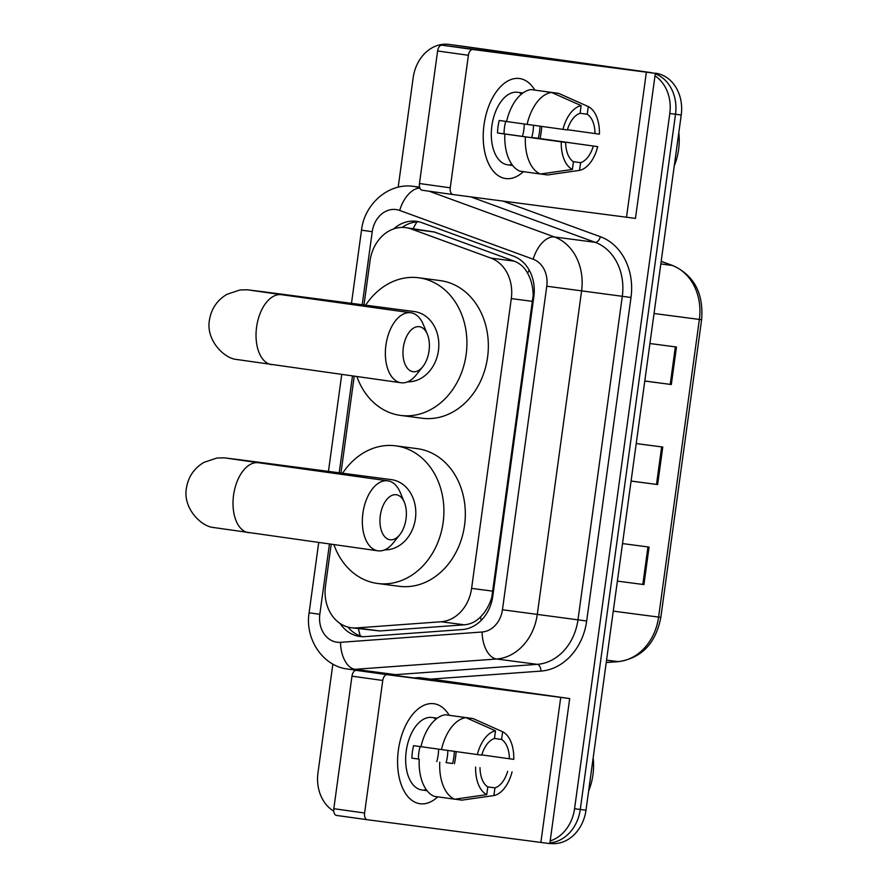 <?xml version="1.0" encoding="UTF-8"?>
<svg xmlns="http://www.w3.org/2000/svg" width="888" height="888" viewBox="0 0 888 888"><rect width="100%" height="100%" fill="white"/><g stroke="black" fill="none" stroke-linecap="round" stroke-linejoin="round"><path stroke-width="1.33" d="M331.202 544.266L325.496 585.925A37.862 31.091 -82.5 0 0 351.371 627.772L379.786 630.957L464.313 624.808C470.629 624.253 476.046 621.6 480.586 616.838C485.658 611.732 489.388 605.216 491.797 597.313L533.189 295.16C532.989 286.891 531.146 279.598 527.65 273.282C524.564 267.443 520.057 263.392 514.13 261.139L434.443 232.023L405.738 227.628A37.862 31.091 -82.5 0 0 370.03 260.861L363.991 304.973M351.371 627.772A37.862 31.091 -82.5 0 0 356.576 627.916L441.103 621.755A37.862 31.091 -82.5 0 0 471.606 588.378L511.299 298.59A37.862 31.091 -82.5 0 0 490.92 258.097L411.222 228.971A37.862 31.091 -82.5 0 0 405.96 227.661A37.862 31.091 -82.5 0 0 405.738 227.628M354.223 376.212L340.97 473.015M340.049 623.432A37.862 31.091 -82.5 0 0 359.895 636.485A37.862 31.091 -82.5 0 0 365.101 636.629L462.304 629.548A37.862 31.091 -82.5 0 0 492.807 596.17L533.843 296.648A37.862 31.091 -82.5 0 0 513.453 256.144L421.811 222.655A37.862 31.091 -82.5 0 0 416.539 221.345A37.862 31.091 -82.5 0 0 416.328 221.312A37.862 31.091 -82.5 0 0 393.684 228.904M402.175 227.417A37.862 31.091 97.5 0 1 419.158 221.845M398.19 187.202L413.198 77.633A37.862 31.091 97.5 0 1 448.917 44.4A37.862 31.091 97.5 0 1 449.128 44.433L644.144 71.695A37.862 31.091 97.5 0 1 644.899 71.806M654.989 75.824A37.862 31.091 97.5 0 1 669.796 113.509L574.569 808.724A37.862 31.091 97.5 0 1 550.183 840.925M333.755 811.144A37.862 31.091 97.5 0 1 317.971 772.849L332.867 664.08M460.128 45.876A37.862 31.091 97.5 0 1 460.339 45.899A37.862 31.091 97.5 0 1 460.561 45.932L649.861 72.439A37.862 31.091 97.5 0 1 651.981 72.827A37.862 31.091 97.5 0 0 649.861 72.439L454.845 45.177L644.144 71.695M655.266 73.815A37.862 31.091 97.5 0 1 675.513 114.263L580.275 809.468A37.862 31.091 97.5 0 1 549.927 842.845A37.862 31.091 97.5 0 0 580.275 809.468L675.513 114.263A37.862 31.091 97.5 0 0 655.266 73.815M454.412 45.122A37.862 31.091 97.5 0 1 454.634 45.155A37.862 31.091 97.5 0 1 454.845 45.177A37.862 31.091 97.5 0 0 454.634 45.155L448.917 44.4M362.77 636.696A37.862 31.091 97.5 0 1 347.896 627.072M655.566 73.193A37.862 31.091 97.5 0 1 681.229 115.007L585.991 810.222A37.862 31.091 97.5 0 1 550.271 843.456A37.862 31.091 97.5 0 1 550.061 843.434M644.788 380.996L671.328 384.526L644.777 381.041M649.916 343.534L676.467 347.008L671.328 384.526M643.933 584.582L617.382 581.107L643.933 584.582L649.061 547.075L622.51 543.589M631.091 481.03L657.631 484.559L631.079 481.074M636.219 443.567L662.77 447.041L657.631 484.559M484.027 124.786A50.483 28.816 -82 0 1 505.661 82.318A50.483 28.816 -82 0 1 534.831 90.11A50.483 28.816 -82 0 0 519.591 78.533A50.483 28.816 -82 0 0 484.027 124.786A50.483 28.816 -82 0 0 493.34 171.173A50.483 28.816 -82 0 0 523.387 171.639A50.483 28.816 -82 0 1 505.605 178.532A50.483 28.816 -82 0 1 484.027 124.786M541.769 126.418A50.483 28.816 -82 0 1 541.169 132.279A50.483 28.816 -82 0 1 540.071 138.572A50.483 28.816 -82 0 0 541.169 132.279A50.483 28.816 -82 0 0 541.769 126.418M526.484 55.245A6.316 5.184 97.5 0 1 526.529 55.245A6.316 5.184 97.5 0 1 526.562 55.256L655.333 73.36L472.827 49.495A6.316 3.596 98 0 0 468.398 55.278L437.606 50.971A6.316 3.596 -82 0 1 442.035 45.188L617.815 68.221L505.139 52.448A6.316 5.184 -82.5 0 0 505.094 52.436A6.316 5.184 -82.5 0 0 504.229 52.414L499.678 52.747M655.333 73.36L635.464 218.404L452.958 194.539A6.316 3.596 98 0 0 452.958 194.539L422.166 190.232A6.316 3.596 -82 0 1 422.144 190.232A6.316 3.596 -82 0 1 419.458 183.516L437.606 50.971M419.458 183.516L450.249 187.812L468.398 55.278M450.249 187.812A6.316 3.596 98 0 0 452.936 194.539L422.144 190.232M562.97 129.359L567.365 129.937A25.241 14.408 -82 0 1 580.086 113.32L581.14 105.628A32.812 18.726 -82 0 0 562.97 129.359L506.582 121.523A41.647 23.765 -82 0 1 531.035 89.577L551.559 92.441L581.14 105.628M580.097 113.264L587.223 114.263A25.241 14.408 -82 0 1 595.027 133.566L567.432 129.703M540.004 126.174A36.597 20.89 -82 0 1 539.471 132.112A36.597 20.89 -82 0 1 538.306 138.317L597.702 146.642L531.734 137.462A25.241 14.408 98 0 0 533.044 131.269A25.241 14.408 98 0 0 533.444 125.275M524.209 123.987A25.241 14.408 -82 0 1 523.798 129.981A25.241 14.408 -82 0 1 522.422 136.397M505.772 121.379A25.241 14.408 98 0 0 504.473 127.517A25.241 14.408 98 0 0 504.073 133.833L565.656 142.446A25.241 14.408 -82 0 0 573.448 161.749L572.394 169.442L540.392 174.015L519.857 171.151A41.647 23.765 -82 0 1 504.872 134.021L565.656 142.446M504.872 134.021L497.502 132.967A36.597 20.89 -82 0 1 498.046 126.673A36.597 20.89 -82 0 1 499.211 120.468L506.582 121.501M512.72 165.501L507.536 164.78A36.597 20.89 -82 0 1 491.885 125.819A36.597 20.89 -82 0 1 517.671 92.285L522.854 93.007M512.676 165.457A36.597 20.89 -82 0 1 510.289 164.646L512.265 164.924M587.223 114.263L588.278 106.571L558.707 93.384L538.172 90.576M558.707 93.384A41.647 23.765 -82 0 1 559.052 93.529A41.647 23.765 -82 0 1 559.385 93.684M553.146 174.159L547.674 174.936A41.647 23.765 -82 0 1 547.53 174.958L579.542 170.374L580.597 162.682L573.326 161.672M540.614 173.981L547.53 174.958M540.392 174.015A41.647 23.765 -82 0 1 525.396 136.896M588.278 106.571A32.812 18.726 -82 0 1 599.422 134.144L595.027 133.566M597.702 146.642A32.812 18.726 -82 0 1 579.542 170.374M572.394 169.442A32.812 18.726 -82 0 1 561.26 141.869M593.317 146.065A25.241 14.408 -82 0 1 580.597 162.682M522.799 93.051A36.597 20.89 -82 0 0 520.079 93.207L522.188 93.506M527.106 124.387A41.647 23.765 -82 0 1 551.559 92.441M497.502 132.967L504.073 133.833M531.734 137.462L538.306 138.317M678.809 132.678A56.799 46.631 97.5 0 1 674.247 165.934M403.33 347.508A22.722 12.965 98 0 0 408.302 369.23A22.722 12.965 98 0 0 422.843 366.622A22.722 12.965 98 0 0 429.037 350.882A22.722 12.965 98 0 0 427.372 334.265A22.722 12.965 98 0 0 414.03 327.805A22.722 12.965 98 0 0 403.33 347.508M422.843 366.622L416.283 374.869A35.342 20.169 -82 0 1 401.032 382.761A35.342 20.169 -82 0 1 385.925 345.143A35.342 20.169 -82 0 1 410.811 312.765A35.342 20.169 -82 0 1 423.321 324.542L427.372 334.265M407.614 381.84A35.342 29.015 -82.5 0 0 438.628 348.973A35.342 29.015 -82.5 0 0 414.496 311.588A35.342 29.015 -82.5 0 0 414.285 311.566A35.342 29.015 -82.5 0 0 414.086 311.544M365.645 305.183A69.419 56.999 97.5 0 1 418.725 277.778A69.419 56.999 97.5 0 1 419.114 277.833A69.419 56.999 97.5 0 1 466.178 354.257A69.419 56.999 97.5 0 1 400.666 415.429A69.419 56.999 97.5 0 1 400.277 415.373A69.419 56.999 97.5 0 1 356.909 376.59M418.725 277.778L440.148 280.586A69.419 56.999 97.5 0 1 440.537 280.641A69.419 56.999 97.5 0 1 487.601 357.065A69.419 56.999 97.5 0 1 422.1 418.237L400.666 415.429M380.308 515.562A22.722 12.965 98 0 0 385.281 537.284A22.722 12.965 98 0 0 399.822 534.676A22.722 12.965 98 0 0 406.016 518.936A22.722 12.965 98 0 0 404.351 502.319A22.722 12.965 98 0 0 391.009 495.848A22.722 12.965 98 0 0 380.308 515.562M399.822 534.676L393.262 542.912A35.342 20.169 -82 0 1 378.011 550.815A35.342 20.169 -82 0 1 362.903 513.186A35.342 20.169 -82 0 1 387.79 480.819A35.342 20.169 -82 0 1 400.299 492.585L404.351 502.319M384.593 549.883A35.342 29.015 -82.5 0 0 415.606 517.027A35.342 29.015 -82.5 0 0 391.475 479.642A35.342 29.015 -82.5 0 0 391.275 479.62A35.342 29.015 -82.5 0 0 391.064 479.587M342.624 473.237A69.419 56.999 97.5 0 1 395.704 445.832A69.419 56.999 97.5 0 1 396.092 445.887A69.419 56.999 97.5 0 1 443.156 522.311A69.419 56.999 97.5 0 1 377.644 583.483A69.419 56.999 97.5 0 1 377.256 583.427A69.419 56.999 97.5 0 1 333.899 544.644M395.704 445.832L417.127 448.64A69.419 56.999 97.5 0 1 417.515 448.695A69.419 56.999 97.5 0 1 464.579 525.119A69.419 56.999 97.5 0 1 399.078 586.291L377.644 583.483M398.39 749.983A50.483 28.816 -82 0 1 420.024 707.514A50.483 28.816 -82 0 1 449.195 715.295A50.483 28.816 -82 0 0 433.943 703.729A50.483 28.816 -82 0 0 398.39 749.983A50.483 28.816 -82 0 0 407.692 796.37A50.483 28.816 -82 0 0 437.74 796.836A50.483 28.816 -82 0 1 419.969 803.718A50.483 28.816 -82 0 1 398.39 749.983M456.132 751.614A50.483 28.816 -82 0 1 455.522 757.475A50.483 28.816 -82 0 1 454.434 763.758A50.483 28.816 -82 0 0 455.522 757.475A50.483 28.816 -82 0 0 456.132 751.614M440.848 680.441A6.316 5.184 97.5 0 1 440.881 680.441A6.316 5.184 97.5 0 1 440.914 680.441L569.685 698.556L387.19 674.68A6.316 3.596 98 0 0 382.761 680.463L351.97 676.168A6.316 3.596 -82 0 1 356.399 670.385L532.178 693.417L419.491 677.633A6.316 5.184 -82.5 0 0 419.458 677.633A6.316 5.184 -82.5 0 0 418.592 677.611L414.041 677.944M569.685 698.556L549.816 843.6L367.321 819.724A6.316 3.596 98 0 0 367.321 819.724L336.53 815.428A6.316 3.596 -82 0 1 336.508 815.417A6.316 3.596 -82 0 1 333.81 808.702L351.97 676.168M333.81 808.702L364.602 813.008L382.761 680.463M364.602 813.008A6.316 3.596 98 0 0 367.299 819.724L336.508 815.417M477.333 754.556L481.729 755.133A25.241 14.408 -82 0 1 494.45 738.516L495.493 730.824A32.812 18.726 -82 0 0 477.333 754.556L413.575 745.654A36.597 20.89 -82 0 0 412.409 751.87A36.597 20.89 -82 0 0 411.854 758.163L418.426 759.029A25.241 14.408 98 0 1 418.836 752.713A25.241 14.408 98 0 1 420.124 746.575M494.45 738.45L501.587 739.449A25.241 14.408 -82 0 1 509.39 758.763L481.796 754.9M454.356 751.37A36.597 20.89 -82 0 1 453.824 757.298A36.597 20.89 -82 0 1 452.658 763.514L446.087 762.648A25.241 14.408 98 0 0 447.397 756.465A25.241 14.408 98 0 0 447.807 750.46M438.572 749.183A25.241 14.408 -82 0 1 438.161 755.166A25.241 14.408 -82 0 1 436.785 761.593M427.084 790.697L421.889 789.976A36.597 20.89 -82 0 1 406.249 751.004A36.597 20.89 -82 0 1 432.023 717.482L437.218 718.203M427.039 790.653A36.597 20.89 -82 0 1 424.653 789.832L426.629 790.109M501.587 739.449L502.641 731.756L473.06 718.57L452.525 715.761M480.008 767.632A25.241 14.408 -82 0 0 487.812 786.946L486.757 794.627L454.745 799.211L434.221 796.336A41.647 23.765 -82 0 1 419.225 759.218M473.06 718.57A41.647 23.765 -82 0 1 473.415 718.725A41.647 23.765 -82 0 1 473.748 718.88M462.171 800.11A41.647 23.765 -82 0 1 462.038 800.121A41.647 23.765 -82 0 1 461.893 800.144L493.895 795.57L494.949 787.878L487.69 786.857M454.967 799.178L461.893 800.144M454.745 799.211A41.647 23.765 -82 0 1 439.76 762.093M502.641 731.756A32.812 18.726 -82 0 1 513.775 759.329L509.39 758.763M512.065 771.839A32.812 18.726 -82 0 1 493.895 795.57M486.757 794.627A32.812 18.726 -82 0 1 475.624 767.054M507.67 771.261A25.241 14.408 -82 0 1 494.949 787.878M437.162 718.237A36.597 20.89 -82 0 0 434.443 718.403L436.552 718.692M420.945 746.719A41.647 23.765 -82 0 1 445.399 714.762L465.923 717.637L495.493 730.824M441.469 749.583A41.647 23.765 -82 0 1 465.923 717.637M411.854 758.163L418.426 759.029M446.087 762.648L452.658 763.514M593.162 757.864A56.799 46.631 97.5 0 1 588.611 791.119M434.443 232.023L411.222 228.971M360.284 635.952A37.862 21.301 -94.2 0 1 358.497 628.704M534.01 295.271L533.189 295.16M527.65 273.282A37.862 21.256 -69.9 0 1 529.159 270.052M492.618 597.435L491.797 597.313M413.22 228.605A37.862 21.256 -69.9 0 1 416.971 221.9M481.185 620.446A37.862 21.301 -94.2 0 1 480.586 616.838M514.13 261.139L490.92 258.097M532.778 301.409L511.299 298.59M493.084 591.186L471.606 588.378M464.313 624.808L441.103 621.755M379.786 630.957L356.576 627.916M329.448 544.022L319.824 614.33A25.241 20.724 -82.5 0 0 336.918 642.202A25.241 20.724 -82.5 0 0 340.537 642.324L482.117 632.001A25.241 20.724 -82.5 0 0 502.453 609.745L546.775 286.214A25.241 20.724 -82.5 0 0 533.189 259.218L399.7 210.445A25.241 20.724 -82.5 0 0 396.181 209.568A25.241 20.724 -82.5 0 0 372.239 231.701L362.226 304.739M372.239 231.701L361.505 230.159C364.335 204.185 388.533 182.551 413.608 186.391A50.483 41.459 97.5 0 1 413.897 186.436A50.483 41.459 97.5 0 1 419.791 187.801M429.193 191.22L554.412 236.963A50.483 41.459 97.5 0 1 581.585 290.964L537.273 614.496A50.483 41.459 97.5 0 1 496.592 659.007L355.011 669.319A50.483 41.459 97.5 0 1 348.063 669.119A50.483 41.459 97.5 0 1 347.785 669.086M388.489 674.425A50.483 41.459 -82.5 0 0 388.778 674.458A50.483 41.459 -82.5 0 0 395.726 674.658L355.011 669.319A25.241 14.208 -94.2 0 1 340.537 642.324M502.808 201.077L600.421 236.741A56.799 46.631 97.5 0 1 631.002 297.491L586.679 621.012A56.799 46.631 97.5 0 1 540.925 671.095L430.78 679.12M669.796 113.509L681.229 115.007M449.128 44.433L460.561 45.932M574.569 808.724L585.991 810.222M533.189 259.218A25.241 14.164 -69.9 0 1 554.412 236.963L595.115 242.302L470.784 196.87M546.775 286.214L622.299 296.303A50.483 41.459 -82.5 0 0 595.115 242.302A6.316 3.541 110.1 0 0 600.421 236.741M482.117 632.001A25.241 14.208 -94.2 0 0 496.592 659.007L537.307 664.346A50.483 41.459 -82.5 0 0 577.977 619.835L622.299 296.303L631.002 297.491M397.547 675.779A6.316 3.552 85.8 0 0 395.726 674.658L537.307 664.346A6.316 3.552 85.8 0 1 540.925 671.095M502.453 609.745L586.679 621.012M352.469 375.968L339.205 472.793M388.778 674.458L347.708 669.075C322.433 666.1 304.828 638.639 309.102 612.775L319.824 614.33M399.7 210.445A25.241 14.164 -69.9 0 1 419.913 188.123M654.034 313.508L701.609 319.724L660.839 617.36L658.596 617.082L699.367 319.447A50.483 41.459 -82.5 0 0 672.194 265.445A12.621 7.082 -69.9 0 1 673.049 265.656C694.183 275.435 703.707 293.462 701.609 319.724M660.839 617.36C655.788 643.245 641.758 657.997 618.747 661.615A12.621 7.104 -94.2 0 1 617.926 661.593A50.483 41.459 -82.5 0 0 658.596 617.082L613.264 611.133M606.238 662.437L617.926 661.593L606.56 660.095M660.816 263.958L672.194 265.445L661.172 261.427M656.51 484.404L661.649 446.897M670.218 384.382L675.357 346.864M642.812 584.437L647.951 546.93M626.495 217.294L646.364 72.25M526.562 55.256L505.139 52.448M442.035 45.188L472.827 49.495M266.666 292.596A35.342 29.015 -82.5 0 0 262.659 291.675A35.342 29.015 -82.5 0 0 262.459 291.653L247.297 289.788L240.004 289.965L226.917 294.328C217.072 300.244 211.233 308.88 209.413 320.224C205.783 340.348 224.364 358.486 236.397 359.44L401.032 382.761M250.904 290.298L281.485 294.683A35.342 20.169 98 0 0 256.599 327.062A35.342 20.169 98 0 0 271.706 364.679M243.645 460.65A35.342 29.015 -82.5 0 0 239.638 459.729A35.342 29.015 -82.5 0 0 239.438 459.707L224.276 457.842L216.983 458.008L203.896 462.382C194.05 468.298 188.212 476.934 186.391 488.278C182.773 508.402 201.354 526.54 213.375 527.494L378.011 550.815M227.883 458.352L258.475 462.737A35.342 20.169 98 0 0 233.577 495.116A35.342 20.169 98 0 0 248.684 532.733M540.859 842.49L560.728 697.446M440.914 680.441L419.491 677.633L440.881 680.441M356.399 670.385L387.19 674.68M413.608 186.391L419.602 187.179M361.505 230.159L351.481 303.33M341.736 374.47L328.46 471.384M318.714 542.524L309.102 612.775M618.747 661.615L606.226 662.526M661.183 261.327L673.049 265.656M460.339 45.899L454.634 45.155M526.529 55.245L505.094 52.436M571.595 99.123L559.052 93.529M414.285 311.566L262.459 291.653M281.485 294.683L410.811 312.765M391.275 479.62L239.438 459.707M258.475 462.737L387.79 480.819M485.958 724.308L473.415 718.725M467.51 799.344L462.038 800.121"/></g></svg>
